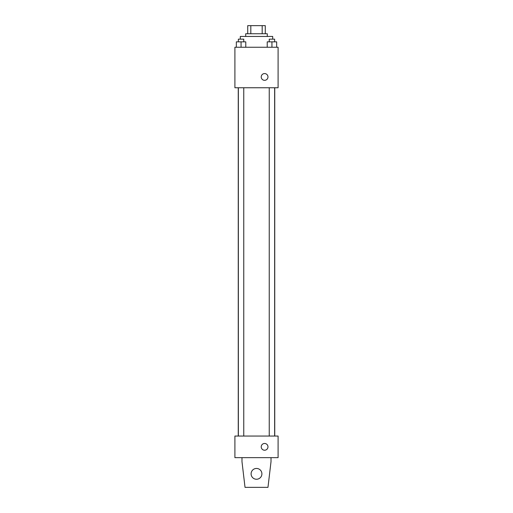 <?xml version="1.0" encoding="UTF-8"?>
<svg xmlns="http://www.w3.org/2000/svg" width="513" height="513" viewBox="0 0 513 513"><rect width="100%" height="100%" fill="white"/><g stroke="black" fill="none" stroke-linecap="round" stroke-linejoin="round"><path stroke-width="0.77" d="M250.819 33.749L250.819 25.65L247.728 25.65L247.728 33.749L247.728 25.65M250.819 25.65L265.272 25.65L265.272 33.749M262.181 33.749L262.181 25.65M245.701 36.449L245.701 33.749L267.299 33.749L267.299 36.449M272.698 39.148L272.698 36.449L240.302 36.449L240.302 39.148M234.903 47.247L278.097 47.247L278.097 87.749L234.903 87.749L234.903 47.247M264.599 80.323A3.373 3.373 0 0 1 261.675 75.264A3.373 3.373 0 0 1 267.523 75.264A3.373 3.373 0 0 1 264.599 80.323M234.903 436.05L278.097 436.05L278.097 457.647L234.903 457.647L234.903 436.05M261.226 446.849A3.373 3.373 0 0 1 266.285 443.925A3.373 3.373 0 0 1 266.285 449.773A3.373 3.373 0 0 1 261.226 446.849M271.011 457.647L271.011 461.7L267.972 487.35L245.028 487.35L241.989 461.7L241.989 457.647M251.101 473.852A5.399 5.399 0 0 1 259.2 469.171A5.399 5.399 0 0 1 259.2 478.526A5.399 5.399 0 0 1 251.101 473.852M267.222 47.247L267.222 41.848L276.667 41.848L276.667 47.247L276.667 41.848M271.941 47.247L271.941 41.848M274.641 41.848L274.641 39.148L269.242 39.148L269.242 41.848M236.333 47.247L236.333 41.848L245.778 41.848L245.778 47.247L245.778 41.848M241.059 47.247L241.059 41.848M243.758 41.848L243.758 39.148L238.359 39.148L238.359 41.848M274.75 436.05L274.75 87.749M238.25 436.05L238.25 87.749M269.242 87.749L269.242 436.05M274.641 87.749L274.641 436.05M243.758 436.05L243.758 87.749M238.359 436.05L238.359 87.749"/></g></svg>
